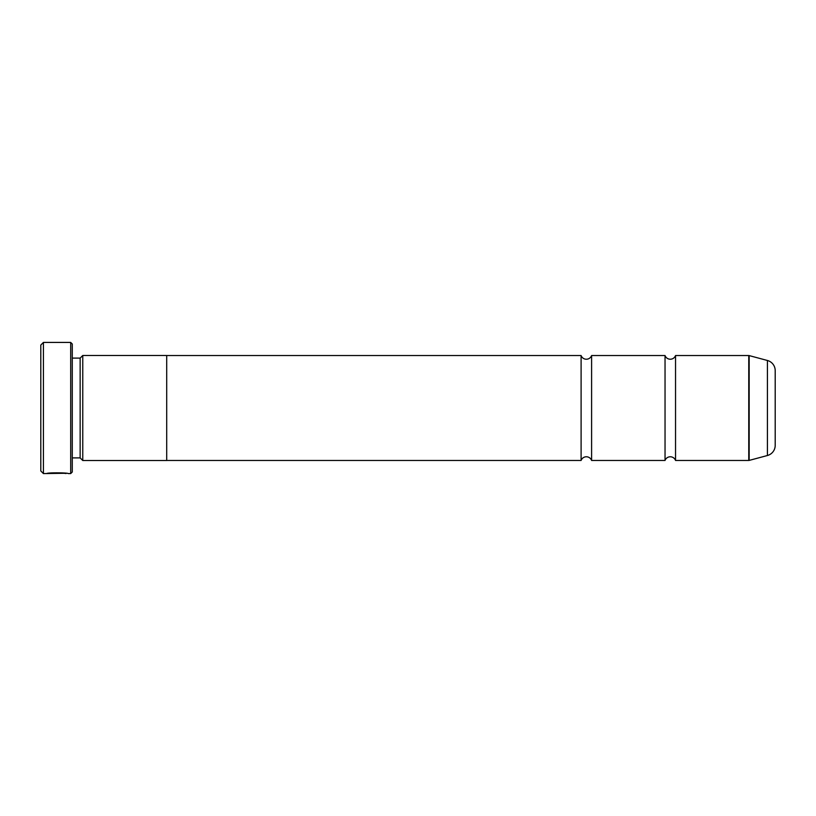 <?xml version="1.0" encoding="UTF-8"?>
<svg xmlns="http://www.w3.org/2000/svg" width="816" height="816" viewBox="0 0 816 816"><rect width="100%" height="100%" fill="white"/><g stroke="black" fill="none" stroke-linecap="round" stroke-linejoin="round"><path stroke-width="1.22" d="M675.536 460.459A5.579 5.579 0 0 0 665.04 460.459L665.04 355.541A5.579 5.579 0 0 0 675.536 355.541L748.762 355.541A1.571 1.571 0 0 1 749.17 355.592L749.17 460.408A1.571 1.571 0 0 1 748.762 460.459L675.536 460.459L675.536 355.541M665.04 460.459L591.6 460.459A5.579 5.579 0 0 0 581.104 460.459L581.104 355.541A5.579 5.579 0 0 0 591.6 355.541L665.04 355.541M66.014 473.26L43.421 473.576L40.8 470.944L40.8 345.056L43.421 342.424L43.421 473.576M70.696 473.576L70.696 342.424L72.277 344.005L72.277 471.995L70.696 473.576L68.156 473.576C68.819 472.739 47.359 472.454 46.716 473.566L49.439 473.494C52.357 472.648 66.524 473.249 66.014 473.576L66.014 473.576M70.696 342.424L43.421 342.424M80.141 457.888L80.141 358.112L82.763 355.49L82.763 460.51L80.141 457.888L72.277 457.888M80.141 358.112L72.277 358.112M749.17 460.408L767.428 455.512A10.496 10.496 0 0 0 775.2 445.383L775.2 370.617A10.496 10.496 0 0 0 767.428 360.488L749.17 355.592M591.6 460.459L591.6 355.541M82.763 460.51L166.699 460.51L166.699 355.49L82.763 355.49M581.104 355.541L166.699 355.541M581.104 460.459L166.699 460.459M748.762 460.459L748.762 355.541M767.428 455.512L767.428 360.488"/></g></svg>
